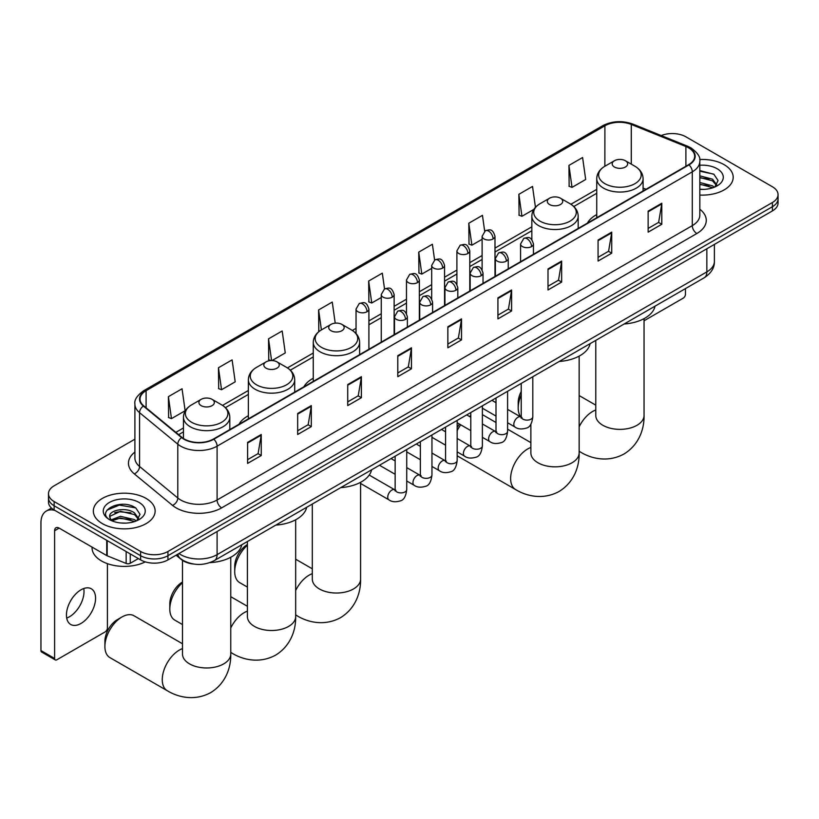 <?xml version="1.0" encoding="UTF-8"?>
<svg xmlns="http://www.w3.org/2000/svg" width="819" height="819" viewBox="0 0 819 819"><rect width="100%" height="100%" fill="white"/><g stroke="black" fill="none" stroke-linecap="round" stroke-linejoin="round"><path stroke-width="1.23" d="M248.362 415.735A34.111 19.697 0 0 0 238.994 424.283M313.267 378.265A34.111 19.697 0 0 0 303.9 386.803M596.744 214.598A34.111 19.697 0 0 0 587.377 223.147M193.479 564.025A19.308 11.149 180 0 1 181.255 559.459L176.085 555.2M134.9 439.179L54.146 485.8A19.308 11.149 0 0 0 48.495 493.683L48.495 502.088A19.308 11.149 0 0 0 54.146 509.971L140.633 559.899A19.308 11.149 0 0 0 167.936 559.899L772.399 210.923A19.308 11.149 0 0 0 778.05 203.04L778.05 198.833A19.308 11.149 0 0 1 772.399 206.726A19.308 11.149 0 0 0 778.05 198.833L778.05 194.635A19.308 11.149 0 0 0 772.399 186.752L685.912 136.824A19.308 11.149 0 0 0 661.22 135.555M48.495 493.683A19.308 11.149 0 0 0 54.146 501.566L140.633 551.494A19.308 11.149 0 0 0 167.936 551.494L167.936 555.702L772.399 206.726L167.936 555.702A19.308 11.149 0 0 1 140.633 555.702A19.308 11.149 0 0 0 167.936 555.702L167.936 559.899M54.146 501.566L54.146 505.773L140.633 555.702L54.146 505.773A19.308 11.149 0 0 1 48.495 497.891A19.308 11.149 0 0 0 54.146 505.773L54.146 509.971M724.15 164.68A30.897 17.834 0 0 0 699.702 159.51A30.897 17.834 0 0 1 724.15 164.68A30.897 17.834 0 0 1 733.2 177.293A30.897 17.834 0 0 0 724.15 164.68M146.089 498.413A30.897 17.834 0 0 0 112.418 494.543A30.897 17.834 0 0 0 93.346 511.025A30.897 17.834 0 0 0 102.395 523.638A30.897 17.834 0 0 0 136.067 527.508A30.897 17.834 0 0 0 155.139 511.025A30.897 17.834 0 0 0 146.089 498.413A30.897 17.834 0 0 0 112.418 494.543A30.897 17.834 0 0 0 93.346 511.025A30.897 17.834 0 0 0 102.395 523.638A30.897 17.834 0 0 0 136.067 527.508A30.897 17.834 0 0 0 155.139 511.025A30.897 17.834 0 0 0 146.089 498.413M688.646 147.86A20.598 11.896 180 0 1 694.676 156.265A20.598 11.896 180 0 1 688.646 164.67L213.452 439.025A20.598 11.896 180 0 1 182.023 437.438L143.775 405.907A20.598 11.896 180 0 1 140.049 399.078A20.598 11.896 180 0 1 146.089 390.673L604.903 125.778A20.598 11.896 180 0 1 631.285 124.447L685.892 146.519A20.598 11.896 180 0 1 688.646 147.86M689.004 147.645A21.11 12.193 0 0 0 686.189 146.284L631.572 124.201A21.11 12.193 0 0 0 604.535 125.573L145.721 390.458A21.11 12.193 0 0 0 143.356 406.07L181.593 437.602A21.11 12.193 0 0 0 213.82 439.23L689.004 164.885A21.11 12.193 0 0 0 689.004 147.645M247.594 442.383L247.594 463.411L261.251 455.528L261.251 434.5L247.594 442.383M247.594 459.684L258.108 453.603L261.189 435.196A5.149 2.969 -120 0 0 261.251 434.5M258.016 453.665L261.251 455.528M297.666 413.482L297.666 434.5L311.312 426.617L311.312 405.6L297.666 413.482M297.666 430.774L308.179 424.703L311.261 406.296A5.149 2.969 -120 0 0 311.312 405.6M308.087 424.754L311.312 426.617M347.727 384.572L347.727 405.6L361.384 397.717L361.384 376.689L347.727 384.572M347.727 401.863L358.241 395.792L361.333 377.385A5.149 2.969 -120 0 0 361.384 376.689M358.149 395.843L361.384 397.717M397.799 355.671L397.799 376.689L411.455 368.806L411.455 347.788L397.799 355.671M397.799 372.962L408.312 366.892L411.394 348.484A5.149 2.969 -120 0 0 411.455 347.788M408.22 366.943L411.455 368.806M648.136 211.138L648.136 232.156L661.793 224.273L661.793 203.255L648.136 211.138M648.136 228.429L658.65 222.358L661.732 203.951A5.149 2.969 -120 0 0 661.793 203.255M658.558 222.41L661.793 224.273M598.065 240.039L598.065 261.066L611.721 253.184L611.721 232.156L598.065 240.039M598.065 257.34L608.589 251.259L611.67 232.852A5.149 2.969 -120 0 0 611.721 232.156M608.497 251.32L611.721 253.184M548.003 268.949L548.003 289.967L561.65 282.084L561.65 261.066L548.003 268.949M548.003 286.24L558.517 280.17L561.599 261.763A5.149 2.969 -120 0 0 561.65 261.066M558.425 280.221L561.65 282.084M497.932 297.85L497.932 318.878L511.588 310.995L511.588 289.967L497.932 297.85M497.932 315.151L508.445 309.08L511.527 290.673A5.149 2.969 -120 0 0 511.588 289.967M508.353 309.132L511.588 310.995M447.86 326.761L447.86 347.788L461.517 339.905L461.517 318.878L447.86 326.761M447.86 344.052L458.384 337.981L461.466 319.574A5.149 2.969 -120 0 0 461.517 318.878M458.292 338.032L461.517 339.905M699.825 195.065A30.897 17.834 0 0 0 733.2 177.293A30.897 17.834 0 0 1 699.825 195.065M167.936 551.494L772.399 202.518A19.308 11.149 0 0 0 778.05 194.635M272.031 360.575L285.268 352.928L282.186 330.968L268.53 338.851L268.755 359.746M218.458 367.751L221.55 389.721L235.196 381.838L232.115 359.869L218.458 367.751L218.683 388.656M168.397 396.662L171.478 418.632L185.135 410.749L182.053 388.779L168.397 396.662L168.612 417.557M434.602 260.032L432.391 244.246L418.734 252.129L418.949 273.024M484.674 231.173L482.452 215.336L468.806 223.229L469.021 244.123M535.452 207.299L532.524 186.435L518.867 194.318L519.092 215.213M568.939 165.407L572.02 187.377L585.677 179.494L582.596 157.524L568.939 165.407L569.154 186.302M335.217 323.147L332.258 302.057L318.601 309.94L318.816 330.835M384.531 288.933L382.319 273.157L368.663 281.04L368.888 301.935M368.663 281.04L371.744 302.999L381.255 297.512M371.744 302.999L368.663 301.853M418.734 252.129L421.816 274.099L431.685 268.397M421.816 274.099L418.734 272.942M468.806 223.229L471.887 245.188L482.115 239.281M471.887 245.188L468.806 244.042M518.867 194.318L521.949 216.288L533.824 209.429M521.949 216.288L518.867 215.131M572.02 187.377L568.939 186.22M319.564 331.111L318.601 330.753M318.601 309.94L321.406 329.924M270.966 360.575L268.53 359.664M268.53 338.851L271.58 360.565M221.55 389.721L218.458 388.564M171.478 418.632L168.397 417.475M699.825 189.179L703.664 189.384M699.825 182.504L712.581 185.872L714.281 187.234M699.825 184.173L712.888 187.746M699.825 175.829L712.581 179.197L716.768 184.971M699.825 177.498L712.581 180.866L716.43 185.401M699.825 189.322A20.987 12.111 0 0 0 717.137 185.852A20.987 12.111 0 0 0 717.137 168.724A20.987 12.111 0 0 0 699.825 165.254M714.782 187.029L718.068 180.569L713.912 174.304L699.825 170.557M699.825 171.202L713.625 174.119M699.825 177.877L708.988 179.023M699.825 184.551L708.988 185.698M644.051 320.761L683.179 298.177A3.215 1.863 120 0 0 685.462 294.226L685.462 288.595M521.222 394.963A24.14 13.933 120 0 0 518.192 407.934L518.192 402.682A17.701 10.217 -60 0 1 521.222 391.492M518.192 407.934A24.14 13.933 120 0 0 520.935 417.076M596.744 217.731L596.744 178.675A23.178 13.38 0 0 0 603.531 188.135A23.178 13.38 0 0 0 628.787 191.042A23.178 13.38 0 0 0 643.089 178.675C642.915 173.515 640.212 169.379 634.971 166.267L625.378 160.729A7.729 4.464 0 0 0 614.455 160.729A7.729 4.464 0 0 0 614.455 167.035A7.729 4.464 0 0 0 625.378 167.035A7.729 4.464 0 0 0 625.378 160.729L634.971 166.267A21.284 12.295 0 0 1 634.971 183.651A21.284 12.295 0 0 1 604.862 183.651A21.284 12.295 0 0 1 604.862 166.267L604.903 125.778M624.17 323.986A35.401 20.444 0 0 0 655.057 306.142M457.166 427.457A17.701 10.217 -60 0 1 459.479 424.099M470.792 415.602A24.14 13.933 120 0 0 470.352 415.847L469.359 416.421L470.352 415.847A24.14 13.933 120 0 0 469.389 416.431M460.739 424.815A24.14 13.933 120 0 0 457.166 430.661M457.166 455.681A24.14 13.933 120 0 0 458.282 456.459L515.632 489.578A24.14 13.933 -60 0 1 511.926 470.229A24.14 13.933 -60 0 1 527.702 448.955A24.14 13.933 -60 0 1 530.866 447.471M549.549 204.515A7.729 4.464 0 0 0 560.472 204.515A7.729 4.464 0 0 0 560.472 198.208L570.065 203.747A21.284 12.295 0 0 1 570.065 221.12A21.284 12.295 0 0 1 539.956 221.12A21.284 12.295 0 0 1 539.956 203.747C534.715 206.859 532.012 210.995 531.838 216.155A23.178 13.38 0 0 0 538.626 225.614A23.178 13.38 0 0 0 563.881 228.511A23.178 13.38 0 0 0 578.183 216.155C578.009 210.995 575.307 206.859 570.065 203.747L560.472 198.208A7.729 4.464 0 0 0 549.549 198.208A7.729 4.464 0 0 0 549.549 204.515M559.264 361.455A35.401 20.444 0 0 0 590.151 343.622M496.007 422.502L482.422 414.649A24.14 13.933 120 0 0 482.381 414.629M247.399 545.229A24.14 13.933 120 0 0 234.715 571.601L234.715 566.349A17.701 10.217 -60 0 1 247.225 544.666L247.225 544.666M234.715 571.601A24.14 13.933 120 0 0 239.711 582.647L247.399 587.09M330.978 330.702A7.729 4.464 0 0 0 341.902 330.702A7.729 4.464 0 0 0 341.902 324.396L351.494 329.934A21.284 12.295 0 0 1 351.494 347.317A21.284 12.295 0 0 1 321.386 347.317A21.284 12.295 0 0 1 321.386 329.934C316.144 333.046 313.442 337.182 313.267 342.342A23.178 13.38 0 0 0 320.055 351.801A23.178 13.38 0 0 0 345.311 354.699A23.178 13.38 0 0 0 359.613 342.342C359.439 337.182 356.736 333.046 351.494 329.934L341.902 324.396A7.729 4.464 0 0 0 330.978 324.396A7.729 4.464 0 0 0 330.978 330.702M340.694 487.643A35.401 20.444 0 0 0 371.591 469.809M182.494 582.708A24.14 13.933 120 0 0 169.809 609.07L169.809 603.818A17.701 10.217 -60 0 1 182.32 582.135L182.32 582.135M169.809 609.07A24.14 13.933 120 0 0 174.805 620.126L182.494 624.559M266.073 368.171A7.729 4.464 0 0 0 276.996 368.171A7.729 4.464 0 0 0 276.996 361.865L286.589 367.403A21.284 12.295 0 0 1 286.589 384.787A21.284 12.295 0 0 1 256.48 384.787A21.284 12.295 0 0 1 256.48 367.403C251.238 370.516 248.536 374.652 248.362 379.811A23.178 13.38 0 0 0 255.149 389.271A23.178 13.38 0 0 0 280.405 392.168A23.178 13.38 0 0 0 294.707 379.811C294.533 374.652 291.83 370.516 286.589 367.403L276.996 361.865A7.729 4.464 0 0 0 266.073 361.865A7.729 4.464 0 0 0 266.073 368.171M275.788 525.112A35.401 20.444 0 0 0 306.685 507.278M104.904 646.549L104.904 641.287A17.701 10.217 -60 0 1 117.414 619.614L121.97 616.983A24.14 13.933 120 0 0 104.904 646.549A24.14 13.933 120 0 0 109.9 657.596L167.25 690.704A24.14 13.933 -60 0 1 163.554 671.365A24.14 13.933 -60 0 1 179.32 650.091A24.14 13.933 -60 0 1 182.494 648.607M201.167 405.651A7.729 4.464 0 0 0 212.09 405.651A7.729 4.464 0 0 0 212.09 399.344L221.683 404.883A21.284 12.295 0 0 1 221.683 422.256A21.284 12.295 0 0 1 191.574 422.256A21.284 12.295 0 0 1 191.574 404.883C186.333 407.995 183.63 412.131 183.456 417.291A23.178 13.38 0 0 0 190.243 426.75A23.178 13.38 0 0 0 215.499 429.647A23.178 13.38 0 0 0 229.801 417.291C229.627 412.131 226.924 407.995 221.683 404.883L212.09 399.344A7.729 4.464 0 0 0 201.167 399.344A7.729 4.464 0 0 0 201.167 405.651M209.777 562.653A35.401 20.444 0 0 0 241.779 544.758M182.494 643.765L134.04 615.786A24.14 13.933 120 0 0 121.97 616.983L117.414 619.614M83.753 588.523A20.598 11.896 -60 0 1 69.451 616.779A20.598 11.896 -60 0 1 66.697 618.058M80.999 623.443A20.598 11.896 120 0 0 94.461 605.292A20.598 11.896 120 0 0 91.308 588.789A20.598 11.896 120 0 0 80.999 589.813A20.598 11.896 120 0 0 67.547 607.964A20.598 11.896 120 0 0 70.7 624.467A20.598 11.896 120 0 0 80.999 623.443M130.272 553.92L130.272 563.257L138.35 558.589M55.108 510.534A25.747 14.865 -120 0 0 46.284 511.066A25.747 14.865 -120 0 0 40.95 522.85L40.95 650.562L54.607 658.456L54.607 530.732A6.439 3.716 60 0 1 55.938 527.784A6.439 3.716 60 0 1 59.152 528.112L106.746 555.589L106.746 540.345M54.607 658.456A3.215 1.863 120 0 0 55.272 659.919L41.615 652.037A3.215 1.863 -60 0 1 40.95 650.562M55.272 659.919A3.215 1.863 120 0 0 56.88 659.766L105.129 631.91A3.215 1.863 120 0 0 107.402 627.968L107.402 563.646M130.272 563.257A3.215 1.863 180 0 1 126.157 563.462L107.176 555.794A3.215 1.863 180 0 1 106.746 555.589M92.056 547.102L92.056 547.819A32.187 18.581 0 0 0 101.484 560.954A32.187 18.581 0 0 0 145.28 561.885M120.751 522.972L125.604 523.116M111.108 519.891L120.475 516.318L134.531 519.604L136.23 520.966M111.978 520.792L120.475 517.987L134.838 521.488M111.261 520.546L109.756 517.014A14.547 8.395 0 0 0 112.101 520.904M138.708 518.703L134.531 512.929C125.798 506.418 107.832 510.442 109.756 517.014L109.695 516.379M109.787 517.219L110.196 516.144L120.475 511.312L134.531 514.598L138.38 519.133M136.732 520.761L140.018 514.312L135.862 508.046C121.14 497.461 94.973 511.404 110.084 519.952L110.831 520.413M139.087 502.457A20.987 12.111 0 0 0 109.408 502.457A20.987 12.111 0 0 0 109.408 519.594A20.987 12.111 0 0 0 139.087 519.594A20.987 12.111 0 0 0 139.087 502.457M107.013 510.145L119.339 505.088L135.575 507.852M114.711 512.602L119.339 511.762L130.927 512.766M114.711 519.277L119.339 518.437L130.927 519.441M178.952 553.542A25.747 14.865 0 0 0 180.682 554.647A25.747 14.865 0 0 0 217.096 554.647L706.848 271.888A25.747 14.865 0 0 0 714.393 261.384C714.577 267.772 711.179 273.239 704.186 277.784L214.435 560.544A12.879 7.432 60 0 0 217.096 554.647L217.096 531.521M706.848 248.771L706.848 271.888A12.879 7.432 60 0 1 704.186 277.784M177.907 554.146A12.879 8.61 129.5 0 0 180.16 558.333L176.249 555.108M772.399 210.923L772.399 202.518M140.633 559.899L140.633 551.494M699.825 209.234A32.187 18.581 180 0 1 696.836 233.528L221.652 507.872A6.439 3.716 60 0 1 217.096 499.989L692.29 225.645A25.747 14.865 0 0 0 699.825 215.131L699.825 161.312A25.747 14.865 180 0 1 692.29 171.826A6.439 3.716 -120 0 0 689.004 164.885M221.652 507.872A32.187 18.581 180 0 1 176.136 507.872A32.187 18.581 180 0 1 172.522 505.395L134.285 473.863A32.187 18.581 180 0 1 134.9 452.057M180.682 499.989A25.747 14.865 0 0 0 217.096 499.989L217.096 446.171A25.747 14.865 180 0 1 177.795 444.185L139.558 412.653A25.747 14.865 180 0 1 134.9 404.125L134.9 457.944A25.747 14.865 0 0 0 139.558 466.472L177.795 498.003A25.747 14.865 0 0 0 180.682 499.989M699.825 161.312C700.685 157.289 697.727 152.805 690.949 147.85L687.571 146.212A6.439 3.01 112 0 0 686.189 146.284M687.571 146.212L632.954 124.13C622.297 120.362 612.172 120.905 602.589 125.778A6.439 3.716 60 0 1 604.535 125.573M145.721 390.458A6.439 3.716 -120 0 0 143.775 390.673C137.09 395.475 134.142 399.959 134.9 404.125M143.356 406.07A6.439 4.31 129.5 0 0 139.558 412.653L139.558 466.472A6.439 4.31 -50.5 0 1 134.285 473.863M632.954 124.13A6.439 3.01 112 0 0 631.572 124.201M181.593 437.602A6.439 4.31 129.5 0 0 177.795 444.185L177.795 498.003A6.439 4.31 -50.5 0 1 172.522 505.395M213.82 439.23A6.439 3.716 60 0 1 217.096 446.171L692.29 171.826L692.29 225.645A6.439 3.716 60 0 0 696.836 233.528M146.089 390.673L146.089 407.811M685.892 146.519L685.892 166.267M631.285 124.447L631.285 164.138M646.037 189.271L643.089 188.083M596.744 189.353L570.915 204.259M531.838 226.822L494.993 248.096M482.115 255.528L469.778 262.653M456.9 270.086L444.563 277.211M431.685 284.643L419.348 291.769M406.47 299.201L394.134 306.326M381.255 313.769L368.908 320.894M356.04 328.327L352.344 330.456M313.267 353.02L287.438 367.926M248.362 390.489L222.533 405.395M183.456 427.958L175.85 432.35M447.86 327.426L461.466 319.574M497.932 298.526L511.527 290.673M548.003 269.615L561.599 261.763M598.065 240.704L611.67 232.852M648.136 211.804L661.732 203.951M397.799 356.337L411.394 348.484M347.727 385.237L361.333 377.385M297.666 414.148L311.261 406.296M247.594 443.048L261.189 435.196M644.051 318.642L644.051 415.428A24.14 13.933 180 0 1 636.987 425.286A24.14 13.933 180 0 1 602.845 425.286A24.14 13.933 180 0 1 595.771 415.428L595.833 416.369M579.146 426.842A24.14 13.933 -60 0 1 592.608 411.486A24.14 13.933 -60 0 1 595.771 410.002M644.051 415.428C644.379 427.549 639.874 444.287 623.986 454.013C607.616 462.909 590.868 458.445 580.538 452.098A24.14 13.933 -60 0 1 579.146 451.085M579.146 356.111L579.146 452.897A24.14 13.933 180 0 1 572.082 462.755A24.14 13.933 180 0 1 537.94 462.755A24.14 13.933 180 0 1 530.866 452.897L530.927 453.849M360.575 482.309L360.575 579.094A24.14 13.933 180 0 1 353.511 588.943A24.14 13.933 180 0 1 319.369 588.943A24.14 13.933 180 0 1 312.305 579.094L312.356 580.036M295.669 590.509A24.14 13.933 -60 0 1 309.132 575.153A24.14 13.933 -60 0 1 312.305 573.658M360.575 579.094C360.903 591.216 356.398 607.954 340.509 617.68C324.15 626.576 307.401 622.102 297.062 615.765A24.14 13.933 -60 0 1 295.669 614.752M295.669 519.778L295.669 616.564A24.14 13.933 180 0 1 288.605 626.422A24.14 13.933 180 0 1 254.463 626.422A24.14 13.933 180 0 1 247.399 616.564L247.451 617.506M230.763 627.978A24.14 13.933 -60 0 1 244.226 612.622A24.14 13.933 -60 0 1 247.399 611.138M295.669 616.564C295.997 628.685 291.492 645.423 275.604 655.149C259.244 664.045 242.496 659.582 232.156 653.234A24.14 13.933 -60 0 1 230.763 652.221M230.763 557.248L230.763 654.033A24.14 13.933 180 0 1 223.7 663.892A24.14 13.933 180 0 1 189.558 663.892A24.14 13.933 180 0 1 182.494 654.033L182.545 654.985M531.572 246.58A6.439 3.716 0 0 0 533.456 243.96C530.845 235.698 528.306 237.346 523.802 238.38A6.439 3.716 60 0 1 527.016 238.698A6.439 3.716 -120 0 1 531.572 246.58A6.439 3.716 0 0 1 522.461 246.58A6.439 3.716 0 0 1 520.577 243.96L523.802 238.38M507.596 422.758L515.018 427.037A5.794 3.348 -60 0 1 514.127 422.399A5.794 3.348 -60 0 1 517.915 417.291A5.794 3.348 -60 0 1 518.171 417.158A5.794 3.348 -60 0 1 520.812 417.004L507.596 409.377M521.56 417.588L521.038 418.018L521.222 416.769A5.794 3.348 -0 0 0 522.921 419.133A5.794 3.348 -0 0 0 530.845 419.277A5.794 3.348 -0 0 0 532.811 416.769C532.012 423.495 529.934 427.252 526.556 428.04C521.723 429.514 517.874 429.176 515.018 427.037M506.357 261.138A6.439 3.716 0 0 0 508.241 258.517C505.63 250.256 503.091 251.904 498.587 252.938A6.439 3.716 60 0 1 501.801 253.255A6.439 3.716 -120 0 1 506.357 261.138A6.439 3.716 0 0 1 497.246 261.138A6.439 3.716 0 0 1 495.362 258.517L498.587 252.938M482.381 437.315L489.803 441.595A5.794 3.348 -60 0 1 488.912 436.957A5.794 3.348 -60 0 1 492.7 431.848A5.794 3.348 -60 0 1 492.956 431.715A5.794 3.348 -60 0 1 495.597 431.562L482.381 423.935M496.334 432.145L495.823 432.575L496.007 431.326A5.794 3.348 -0 0 0 497.706 433.691A5.794 3.348 -0 0 0 505.63 433.835A5.794 3.348 -0 0 0 507.596 431.326C506.797 438.052 504.719 441.81 501.341 442.598C496.498 444.072 492.659 443.734 489.803 441.595M481.132 275.706A6.439 3.716 0 0 0 483.026 273.075C480.405 264.813 477.866 266.462 473.362 267.496A6.439 3.716 60 0 1 476.586 267.813A6.439 3.716 -120 0 1 481.132 275.706A6.439 3.716 0 0 1 472.031 275.706A6.439 3.716 0 0 1 470.147 273.075L473.362 267.496M457.166 451.873L464.588 456.152A5.794 3.348 -60 0 1 463.697 451.515A5.794 3.348 -60 0 1 467.485 446.406A5.794 3.348 -60 0 1 467.741 446.273A5.794 3.348 -60 0 1 470.382 446.12L457.166 438.493M471.12 446.703L470.608 447.133L470.792 445.884A5.794 3.348 -0 0 0 472.491 448.249A5.794 3.348 -0 0 0 480.415 448.392A5.794 3.348 -0 0 0 482.381 445.884C481.582 452.61 479.504 456.367 476.126 457.156C471.283 458.63 467.434 458.292 464.588 456.152M455.917 290.264A6.439 3.716 0 0 0 457.811 287.633C455.19 279.371 452.651 281.019 448.147 282.053A6.439 3.716 60 0 1 451.371 282.381A6.439 3.716 -120 0 1 455.917 290.264A6.439 3.716 0 0 1 446.816 290.264A6.439 3.716 0 0 1 444.932 287.633L448.147 282.053M431.951 466.431L439.373 470.71A5.794 3.348 -60 0 1 438.482 466.072A5.794 3.348 -60 0 1 442.27 460.964A5.794 3.348 -60 0 1 442.526 460.831A5.794 3.348 -60 0 1 445.157 460.677L431.951 453.05M445.905 461.261L445.393 461.691L445.577 460.442A5.794 3.348 -0 0 0 447.276 462.807A5.794 3.348 -0 0 0 455.2 462.95A5.794 3.348 -0 0 0 457.166 460.442C456.367 467.168 454.289 470.925 450.911 471.713C446.068 473.187 442.219 472.85 439.373 470.71M430.702 304.822A6.439 3.716 0 0 0 432.586 302.191C429.975 293.929 427.436 295.577 422.932 296.611A6.439 3.716 60 0 1 426.156 296.939A6.439 3.716 -120 0 1 430.702 304.822A6.439 3.716 0 0 1 421.601 304.822A6.439 3.716 0 0 1 419.717 302.191L422.932 296.611M406.726 480.988L414.158 485.268A5.794 3.348 -60 0 1 413.267 480.63A5.794 3.348 -60 0 1 417.045 475.522A5.794 3.348 -60 0 1 417.311 475.389A5.794 3.348 -60 0 1 419.942 475.235L406.726 467.608M420.69 475.819L420.178 476.248L420.362 475A5.794 3.348 -0 0 0 422.061 477.364A5.794 3.348 -0 0 0 429.985 477.508A5.794 3.348 -0 0 0 431.951 475C431.152 481.726 429.064 485.483 425.696 486.271C420.853 487.745 417.004 487.407 414.158 485.268M405.487 319.379A6.439 3.716 0 0 0 407.371 316.748C404.76 308.487 402.221 310.135 397.717 311.169A6.439 3.716 60 0 1 400.941 311.496A6.439 3.716 -120 0 1 405.487 319.379A6.439 3.716 0 0 1 396.386 319.379A6.439 3.716 0 0 1 394.502 316.748L397.717 311.169M360.575 483.456L388.933 499.836A5.794 3.348 -60 0 1 388.052 495.188A5.794 3.348 -60 0 1 391.83 490.079A5.794 3.348 -60 0 1 392.086 489.946A5.794 3.348 -60 0 1 394.727 489.793L369.226 475.071M395.475 490.376L394.963 490.806L395.147 489.557A5.794 3.348 -0 0 0 396.836 491.922A5.794 3.348 -0 0 0 404.77 492.065A5.794 3.348 -0 0 0 406.726 489.557C405.937 496.283 403.849 500.04 400.481 500.829C395.638 502.303 391.789 501.965 388.933 499.836M493.11 238.933A6.439 3.716 0 0 0 494.993 236.312C492.383 228.051 489.844 229.699 485.339 230.733A6.439 3.716 60 0 1 488.554 231.05A6.439 3.716 -120 0 1 493.11 238.933A6.439 3.716 0 0 1 484.009 238.933A6.439 3.716 0 0 1 482.115 236.312L485.339 230.733M467.895 253.501A6.439 3.716 0 0 0 469.778 250.87C467.168 242.608 464.629 244.257 460.124 245.29A6.439 3.716 60 0 1 463.339 245.608A6.439 3.716 -120 0 1 467.895 253.501A6.439 3.716 0 0 1 458.783 253.501A6.439 3.716 0 0 1 456.9 250.87L460.124 245.29M442.68 268.059A6.439 3.716 0 0 0 444.563 265.428C441.953 257.166 439.414 258.814 434.909 259.848A6.439 3.716 60 0 1 438.124 260.166A6.439 3.716 -120 0 1 442.68 268.059A6.439 3.716 0 0 1 433.568 268.059A6.439 3.716 0 0 1 431.685 265.428L434.909 259.848M417.455 282.616A6.439 3.716 0 0 0 419.348 279.985C416.728 271.724 414.189 273.372 409.684 274.406A6.439 3.716 60 0 1 412.909 274.734A6.439 3.716 -120 0 1 417.455 282.616A6.439 3.716 0 0 1 408.353 282.616A6.439 3.716 0 0 1 406.47 279.985L409.684 274.406M392.24 297.174A6.439 3.716 0 0 0 394.134 294.543C391.513 286.281 388.974 287.93 384.469 288.964A6.439 3.716 60 0 1 387.694 289.291A6.439 3.716 -120 0 1 392.24 297.174A6.439 3.716 0 0 1 383.138 297.174A6.439 3.716 0 0 1 381.255 294.543L384.469 288.964M367.025 311.732A6.439 3.716 0 0 0 368.908 309.101C366.298 300.849 363.759 302.487 359.254 303.532A6.439 3.716 60 0 1 362.479 303.849A6.439 3.716 -120 0 1 367.025 311.732A6.439 3.716 0 0 1 357.923 311.732A6.439 3.716 0 0 1 356.04 309.101L359.254 303.532M54.607 530.732L59.152 528.112M107.176 540.591L107.176 555.794M126.157 563.462L126.157 551.545M214.435 560.544C204.074 565.745 193.714 565.745 183.354 560.544L180.16 558.333M714.393 261.384L714.393 244.41M602.589 125.778L143.775 390.673M596.744 193.274L573.802 206.521M531.838 230.743L494.993 252.017M482.115 259.449L469.778 266.574M456.9 274.007L444.563 281.132M431.685 288.564L419.348 295.69M406.47 303.122L394.134 310.247M381.255 317.68L368.908 324.805M356.04 332.238L355.231 332.709M313.267 356.93L290.325 370.178M248.362 394.41L225.42 407.657M183.456 431.879L178.644 434.654M580.538 452.098L579.146 451.3M643.089 190.981L643.089 178.675M596.744 178.675C596.918 173.515 599.621 169.379 604.862 166.267L614.455 160.729M595.771 405.149L579.146 395.557M595.771 340.376L595.771 415.428M579.146 452.897C579.473 465.018 574.969 481.756 559.08 491.482C542.71 500.378 525.962 495.915 515.632 489.578M578.183 228.45L578.183 216.155M531.838 239.691L531.838 216.155M549.549 198.208L539.956 203.747M530.866 442.629L507.596 429.187M530.866 424.15L530.866 452.897M297.062 615.765L295.669 614.956M359.613 354.637L359.613 342.342M313.267 381.398L313.267 342.342M330.978 324.396L321.386 329.934M312.305 568.816L295.669 559.213M312.305 504.033L312.305 579.094M232.156 653.234L230.763 652.436M294.707 392.117L294.707 379.811M248.362 418.867L248.362 379.811M266.073 361.865L256.48 367.403M247.399 606.285L230.763 596.693M247.399 541.513L247.399 616.564M230.763 654.033C231.091 666.154 226.587 682.892 210.698 692.618C194.338 701.514 177.59 697.051 167.25 690.704M229.801 429.586L229.801 417.291M183.456 438.493L183.456 417.291M201.167 399.344L191.574 404.883M182.494 560.37L182.494 654.033M521.99 417.475L520.812 417.004M532.811 376.73L532.811 416.769M533.456 254.269L533.456 243.96M496.007 416.062L482.381 408.2M521.222 383.415L521.222 416.769M520.577 261.701L520.577 243.96M496.007 402.682L491.932 400.327M496.775 432.033L495.597 431.562M507.596 391.287L507.596 431.326M508.241 268.827L508.241 258.517M470.792 430.62L457.166 422.758M496.007 397.973L496.007 431.326M495.362 276.259L495.362 258.517M470.792 417.24L466.717 414.885M471.549 446.59L470.382 446.12M482.381 405.845L482.381 445.884M483.026 283.394L483.026 273.075M445.577 445.178L431.951 437.315M470.792 412.53L470.792 445.884M470.147 290.827L470.147 273.075M445.577 431.797L441.492 429.443M446.335 461.148L445.157 460.677M457.166 420.403L457.166 460.442M457.811 297.952L457.811 287.633M420.362 459.735L406.726 451.873M445.577 427.088L445.577 460.442M444.932 305.385L444.932 287.633M420.362 446.365L416.277 444.011M421.12 475.706L419.942 475.235M431.951 434.961L431.951 475M432.586 312.51L432.586 302.191M395.147 474.293L379.473 465.253M420.362 441.646L420.362 475M419.717 319.942L419.717 302.191M395.147 460.923L391.062 458.568M395.905 490.264L394.727 489.793M406.726 449.518L406.726 489.557M407.371 327.068L407.371 316.748M395.147 456.214L395.147 489.557M394.502 334.5L394.502 316.748M494.993 276.474L494.993 236.312M482.115 269.789L482.115 236.312M469.778 291.032L469.778 250.87M456.9 284.347L456.9 250.87M444.563 305.6L444.563 265.428M431.685 298.904L431.685 265.428M419.348 320.157L419.348 279.985M406.47 313.462L406.47 279.985M394.134 334.715L394.134 294.543M381.255 342.147L381.255 294.543M368.908 349.273L368.908 309.101M356.04 333.538L356.04 309.101M46.284 511.066L51.495 508.056"/></g></svg>
